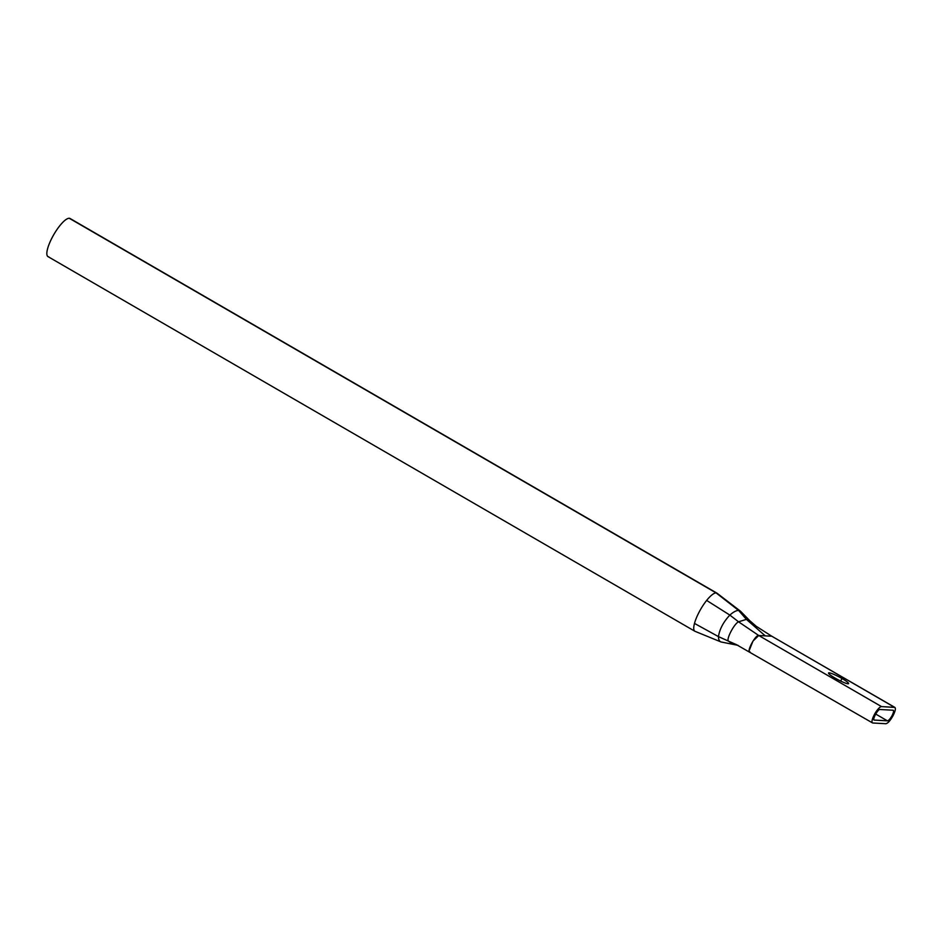<?xml version="1.0" encoding="UTF-8"?>
<svg xmlns="http://www.w3.org/2000/svg" width="942" height="942" viewBox="0 0 942 942"><rect width="100%" height="100%" fill="white"/><g stroke="black" fill="none" stroke-linecap="round" stroke-linejoin="round"><path stroke-width="1.41" d="M750.056 651.888C746.064 652.3 755.449 634.625 758.734 635.497L738.54 621.802C734.289 623.675 726.294 638.782 728.343 641.066L736.42 644.634L728.343 641.066L733.217 644.293L728.343 641.066L718.463 636.615C719.558 629.221 723.362 622.05 729.85 615.091C723.362 622.05 719.558 629.221 718.463 636.615L728.343 641.066C726.294 638.782 734.289 623.675 738.54 621.802L729.85 615.091C733.406 611.935 736.326 610.392 738.622 610.451C736.326 610.392 733.406 611.935 729.85 615.091L738.54 621.802L746.405 619.377L738.622 610.451L746.405 619.377L749.938 620.849L740.483 611.193L716.968 593.166A22.019 6.029 120.1 0 0 716.968 593.166A22.019 6.029 120.1 0 0 716.144 592.93L69.261 218.273A22.019 6.029 -59.9 0 1 70.085 218.509L716.968 593.166A22.019 6.029 120.1 0 0 716.144 592.93A22.019 6.029 120.1 0 0 706.653 600.419A22.019 6.029 120.1 0 0 694.489 623.416A22.019 6.029 120.1 0 0 694.902 631.27A22.019 6.029 120.1 0 0 694.925 631.281L48.018 256.624A22.019 6.029 -59.9 0 1 53.082 235.865A22.019 6.029 -59.9 0 1 69.261 218.273A22.019 6.029 -59.9 0 1 70.697 219.109M749.938 620.849L756.214 626.289L771.769 636.215L758.734 635.497L881.524 706.606A9.361 2.567 120.1 0 0 874.647 714.083A9.361 2.567 120.1 0 0 872.492 722.903A9.361 2.567 120.1 0 0 872.834 722.997A9.361 2.567 -59.9 0 1 874.341 714.648A9.361 2.567 -59.9 0 1 881.524 706.606L894.547 707.324L771.769 636.215L756.214 626.289L749.938 620.849L746.405 619.377L738.54 621.802L758.734 635.497L881.524 706.606L894.9 707.43L771.769 636.215L756.214 626.289M721.855 642.126C719.641 641.914 718.511 640.077 718.463 636.615C718.511 640.077 719.641 641.914 721.855 642.126L738.081 645.352M893.051 715.684C890.249 720.654 887.859 723.326 885.869 723.727L872.834 722.997L885.869 723.727C887.859 723.326 890.249 720.654 893.051 715.684C895.524 710.692 896.019 707.913 894.547 707.324C896.019 707.913 895.524 710.692 893.051 715.684M749.231 650.416L752.999 641.066L758.734 635.497L765.257 635.862L746.405 619.377L765.257 635.862L771.769 636.215L894.547 707.324M835.118 678.122A11.339 1.495 -152.1 0 1 829.113 672.847A11.339 1.495 -152.1 0 1 841.995 678.499A11.339 1.495 -152.1 0 1 847.988 683.774A11.339 1.495 -152.1 0 1 835.118 678.122A11.339 1.495 27.9 0 0 848.577 683.621A11.339 1.495 27.9 0 0 841.995 678.499A11.339 1.495 27.9 0 0 828.536 673A11.339 1.495 27.9 0 0 835.118 678.122M874.364 720.1L874.364 720.1C871.821 720.3 877.791 709.043 879.981 709.503C877.791 709.043 871.821 720.3 874.364 720.1L887.399 720.83A6.052 1.66 120.1 0 0 892.05 715.626A6.052 1.66 120.1 0 0 893.016 710.221L879.981 709.503L893.016 710.221A6.052 1.66 120.1 0 1 893.251 710.28A6.052 1.66 120.1 0 1 891.85 715.991A6.052 1.66 120.1 0 1 887.399 720.83L874.141 720.041M48.831 256.86A22.019 6.029 -59.9 0 1 52.363 237.196A22.019 6.029 -59.9 0 1 69.261 218.273L716.144 592.93A22.019 6.029 120.1 0 0 706.653 600.419A22.019 6.029 120.1 0 0 694.489 623.416A22.019 6.029 120.1 0 0 694.902 631.27L721.172 642.02M718.463 636.615L694.489 623.416L718.463 636.615M729.85 615.091L706.653 600.419L729.85 615.091M738.622 610.451L716.144 592.93L738.622 610.451M875.695 714.048L887.399 720.83L875.695 714.048M840.653 681.054L841.995 678.499L840.653 681.054M872.492 722.903L736.42 644.634"/></g></svg>
